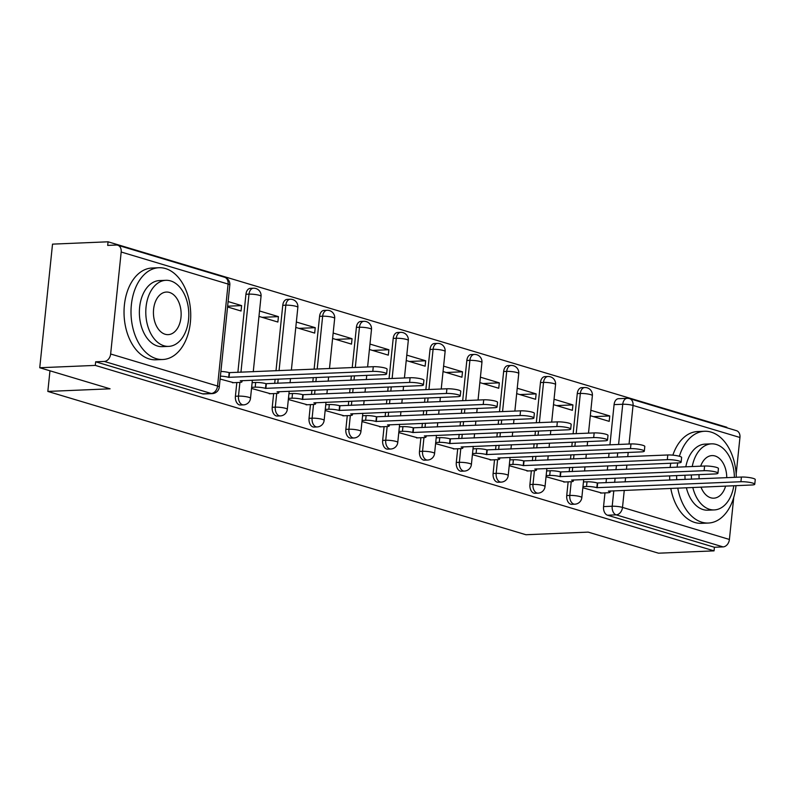 <?xml version="1.0" encoding="UTF-8"?>
<svg xmlns="http://www.w3.org/2000/svg" width="795" height="795" viewBox="0 0 795 795"><rect width="100%" height="100%" fill="white"/><g stroke="black" fill="none" stroke-linecap="round" stroke-linejoin="round"><path stroke-width="1.19" d="M568.147 481.859L566.736 495.563A7.344 4.77 87.6 0 0 570.711 504.189A7.344 4.77 87.6 0 0 571.764 504.318L574.835 504.189A7.344 4.77 -92.4 0 1 573.781 504.06A7.344 4.77 -92.4 0 1 569.806 495.434L571.227 481.72M531.338 470.819L529.917 484.533A7.344 4.77 87.6 0 0 533.892 493.148A7.344 4.77 87.6 0 0 534.946 493.288L538.016 493.158A7.344 4.77 -92.4 0 1 536.963 493.019A7.344 4.77 -92.4 0 1 532.988 484.403L534.409 470.69M494.52 459.788L493.109 473.492A7.344 4.77 87.6 0 0 497.084 482.118A7.344 4.77 87.6 0 0 498.137 482.247L501.208 482.118A7.344 4.77 -92.4 0 1 500.154 481.989A7.344 4.77 -92.4 0 1 496.179 473.363L497.591 459.649M457.711 448.758L456.29 462.461A7.344 4.77 87.6 0 0 460.265 471.077A7.344 4.77 87.6 0 0 461.319 471.216L464.389 471.087A7.344 4.77 -92.4 0 1 463.336 470.948A7.344 4.77 -92.4 0 1 459.361 462.332L460.782 448.618M420.893 437.717L419.482 451.421A7.344 4.77 87.6 0 0 423.457 460.047A7.344 4.77 87.6 0 0 424.51 460.176L427.581 460.047A7.344 4.77 -92.4 0 1 426.527 459.917A7.344 4.77 -92.4 0 1 422.552 451.292L423.964 437.578M384.084 426.686L382.663 440.39A7.344 4.77 87.6 0 0 386.638 449.016A7.344 4.77 87.6 0 0 387.692 449.145L390.762 449.016A7.344 4.77 -92.4 0 1 389.709 448.887A7.344 4.77 -92.4 0 1 385.734 440.261L387.155 426.547M347.266 415.646L345.855 429.36A7.344 4.77 87.6 0 0 349.83 437.975A7.344 4.77 87.6 0 0 350.883 438.115L353.954 437.985A7.344 4.77 -92.4 0 1 352.901 437.846A7.344 4.77 -92.4 0 1 348.925 429.23L350.337 415.517M310.457 404.615L309.036 418.319A7.344 4.77 87.6 0 0 313.011 426.945A7.344 4.77 87.6 0 0 314.065 427.074L317.135 426.945A7.344 4.77 -92.4 0 1 316.082 426.816A7.344 4.77 -92.4 0 1 312.107 418.19L313.528 404.476M273.639 393.585L272.228 407.288A7.344 4.77 87.6 0 0 276.203 415.904A7.344 4.77 87.6 0 0 277.256 416.043L280.327 415.914A7.344 4.77 -92.4 0 1 279.274 415.775A7.344 4.77 -92.4 0 1 275.299 407.159L276.71 393.446M236.831 382.544L235.409 396.248A7.344 4.77 87.6 0 0 239.384 404.874A7.344 4.77 87.6 0 0 240.438 405.003L243.508 404.884A7.344 4.77 -92.4 0 1 242.455 404.744A7.344 4.77 -92.4 0 1 238.48 396.119L239.901 382.405M726.779 427.77L726.829 427.263L108.07 241.799L107.693 245.407L116.348 245.039A7.344 5.456 -73.3 0 1 117.71 245.208A7.344 5.456 -73.3 0 1 121.188 252.015L110.644 353.994L217.552 386.032L228.086 284.053L121.188 252.015M39.75 367.737L95.301 365.402L714.049 550.865L658.508 553.201L588.181 532.123L525.942 534.737L47.829 391.428L110.078 388.815L39.75 367.737L52.52 244.135L108.07 241.799M733.755 497.362L729.403 539.457A7.344 5.456 106.7 0 1 723.082 546.9L714.427 547.258L607.529 515.22A7.344 4.77 -92.4 0 1 603.554 506.594L604.965 492.89M606.019 482.744L606.456 478.51M607.32 470.103L607.758 465.88M608.622 457.463L609.059 453.239M609.934 444.832L614.088 404.615L622.743 404.257A7.344 4.77 -92.4 0 1 627.156 398.325L618.5 398.692A7.344 4.77 87.6 0 0 614.088 404.615M739.946 437.479L633.039 405.44A7.344 5.456 -73.3 0 0 629.57 398.633L736.468 430.671A7.344 5.456 106.7 0 1 739.946 437.479L736.17 474.019M714.427 547.258L714.049 550.865M95.668 361.795L202.566 393.843A7.344 4.77 87.6 0 0 203.619 393.972L212.275 393.614A7.344 4.77 -92.4 0 1 211.222 393.475L104.324 361.437L95.668 361.795L95.301 365.402M104.324 361.437A7.344 5.456 -73.3 0 0 110.644 353.994M220.106 379.036L233.651 382.683M227.549 306.959L241.054 311.014L241.61 305.608L227.628 306.194M251.528 388.447L270.459 393.714M258.971 316.38L277.872 322.045L278.429 316.639L262.121 317.324M288.337 399.488L307.277 404.744M295.79 327.421L314.681 333.085L315.237 327.679L298.94 328.365M325.155 410.518L344.096 415.785M332.598 338.451L351.499 344.116L352.056 338.71L335.748 339.395M361.964 421.559L380.904 426.816M369.417 349.482L388.308 355.146L388.874 349.74L372.567 350.426M398.782 432.589L417.723 437.856M406.225 360.523L425.126 366.187L425.683 360.781L409.375 361.467M435.6 443.62L454.531 448.887M443.044 371.553L461.935 377.218L462.501 371.812L446.194 372.497M472.409 454.661L491.35 459.917M479.862 382.594L498.753 388.258L499.31 382.852L483.002 383.538M509.227 465.691L528.158 470.958M516.67 393.624L535.572 399.289L536.128 393.883L519.821 394.568M546.036 476.732L564.977 481.989M553.489 404.655L572.38 410.319L572.937 404.913L556.639 405.599M569.2 471.703L569.637 467.48M570.502 459.073L570.939 454.839M571.814 446.432L572.251 442.209M573.115 433.792L577.269 393.585L580.34 393.455A7.344 4.77 -92.4 0 1 584.752 387.533L581.682 387.662A7.344 4.77 87.6 0 0 577.269 393.585M532.392 460.673L532.819 456.449M533.693 448.032L534.131 443.809M534.995 435.402L535.433 431.168M536.307 422.761L540.461 382.554L543.532 382.425A7.344 4.77 -92.4 0 1 547.944 376.492L544.873 376.621A7.344 4.77 87.6 0 0 540.461 382.554M495.573 449.632L496.01 445.409M496.875 437.002L497.312 432.778M498.187 424.361L498.624 420.138M499.489 411.731L503.642 371.513L506.713 371.384A7.344 4.77 -92.4 0 1 511.125 365.462L508.055 365.591A7.344 4.77 87.6 0 0 503.642 371.513M458.755 438.602L459.192 434.378M460.066 425.961L460.504 421.738M461.368 413.33L461.806 409.107M462.68 400.69L466.834 360.483L469.905 360.354A7.344 4.77 -92.4 0 1 474.317 354.421L471.246 354.55A7.344 4.77 87.6 0 0 466.834 360.483M421.946 427.571L422.384 423.338M423.248 414.93L423.685 410.707M424.56 402.29L424.997 398.066M425.862 389.659L430.016 349.442L433.086 349.313A7.344 4.77 -92.4 0 1 437.498 343.39L434.428 343.519A7.344 4.77 87.6 0 0 430.016 349.442M385.128 416.53L385.565 412.307M386.44 403.9L386.877 399.666M387.741 391.259L388.179 387.036M389.053 378.619L393.207 338.412L396.278 338.282A7.344 4.77 -92.4 0 1 400.69 332.36L397.619 332.489A7.344 4.77 87.6 0 0 393.207 338.412M348.319 405.5L348.757 401.276M349.621 392.859L350.058 388.636M350.933 380.229L351.37 375.995M352.235 367.588L356.389 327.381L359.459 327.252A7.344 4.77 -92.4 0 1 363.872 321.319L360.801 321.448A7.344 4.77 87.6 0 0 356.389 327.381M311.501 394.459L311.938 390.236M312.813 381.829L313.25 377.605M314.114 369.188L319.58 316.34L322.651 316.211A7.344 4.77 -92.4 0 1 327.053 310.288L323.982 310.418A7.344 4.77 87.6 0 0 319.58 316.34M274.692 383.428L275.13 379.205M275.994 370.788L282.762 305.31L285.832 305.181A7.344 4.77 -92.4 0 1 290.245 299.248L287.174 299.377A7.344 4.77 87.6 0 0 282.762 305.31M237.874 372.398L245.943 294.269L249.014 294.14A7.344 4.77 -92.4 0 1 253.426 288.217L250.355 288.347A7.344 4.77 87.6 0 0 245.943 294.269M49.966 370.798L47.829 391.428M582.854 487.762L601.785 493.029M590.297 415.696L609.199 421.36L609.755 415.954L593.448 416.64M609.755 415.954L590.854 410.29M572.937 404.913L554.045 399.249M536.128 393.883L517.227 388.218M499.31 382.852L480.418 377.188M462.501 371.812L443.6 366.147M425.683 360.781L406.792 355.117M388.874 349.74L369.973 344.076M352.056 338.71L333.165 333.045M315.237 327.679L296.346 322.015M278.429 316.639L259.528 310.974M241.61 305.608L228.105 301.553M232.438 382.733L239.384 382.435A7.344 1.222 -174.1 0 0 241.978 381.779A7.344 1.222 -174.1 0 0 240.249 380.785L383.647 374.644A8.447 1.411 -174.1 0 0 386.628 373.889A8.447 1.411 -174.1 0 0 381.829 372.1A8.447 1.411 -174.1 0 0 372.795 371.384L228.692 377.327A7.344 1.222 -174.1 0 0 220.404 376.144M220.891 371.454A7.344 1.222 5.9 0 1 229.169 372.636L373.272 366.704A8.447 1.411 5.9 0 1 382.306 367.409A8.447 1.411 5.9 0 1 387.115 369.198L386.628 373.889M229.04 377.426L229.526 372.746M269.257 393.764L276.203 393.475A7.344 1.222 -174.1 0 0 278.797 392.809A7.344 1.222 -174.1 0 0 277.067 391.826L420.466 385.674A8.447 1.411 -174.1 0 0 423.437 384.919A8.447 1.411 -174.1 0 0 418.637 383.13A8.447 1.411 -174.1 0 0 409.604 382.425L265.5 388.358A7.344 1.222 -174.1 0 0 255.205 387.175L255.682 382.494A7.344 1.222 5.9 0 1 265.987 383.677L410.091 377.734A8.447 1.411 5.9 0 1 419.124 378.45A8.447 1.411 5.9 0 1 423.924 380.239L423.437 384.919M252.124 382.643L255.682 382.494M251.637 387.324L255.205 387.175M265.858 388.467L266.345 383.776M306.065 404.804L313.021 404.506A7.344 1.222 -174.1 0 0 315.605 403.85A7.344 1.222 -174.1 0 0 313.876 402.856L457.274 396.715A8.447 1.411 -174.1 0 0 460.255 395.95A8.447 1.411 -174.1 0 0 455.456 394.171A8.447 1.411 -174.1 0 0 446.422 393.455L302.319 399.388A7.344 1.222 -174.1 0 0 292.013 398.216L292.5 393.525A7.344 1.222 5.9 0 1 302.796 394.708L446.909 388.775A8.447 1.411 5.9 0 1 455.933 389.48A8.447 1.411 5.9 0 1 460.742 391.269L460.255 395.95M288.943 393.674L292.5 393.525M288.456 398.365L292.013 398.216M302.666 399.497L303.153 394.817M156.218 358.654A45.921 29.822 87.6 0 0 162.796 359.499A45.921 29.822 87.6 0 0 190.701 317.434A45.921 29.822 87.6 0 0 165.529 268.571A45.921 29.822 87.6 0 0 158.94 267.726A45.921 29.822 87.6 0 0 131.036 309.792A45.921 29.822 87.6 0 0 156.218 358.654M158.94 267.726L151.964 268.024A45.921 29.822 87.6 0 0 124.06 310.09A45.921 29.822 87.6 0 0 149.241 358.952A45.921 29.822 87.6 0 0 155.82 359.797L162.796 359.499M168.679 346.382L162.26 346.65A33.062 21.475 -92.4 0 1 157.519 346.044A33.062 21.475 -92.4 0 1 139.393 310.865A33.062 21.475 -92.4 0 1 159.477 280.575L165.907 280.307A33.062 21.475 87.6 0 0 145.813 310.597A33.062 21.475 87.6 0 0 163.939 345.775A33.062 21.475 87.6 0 0 168.679 346.382A33.062 21.475 87.6 0 0 188.773 316.092A33.062 21.475 87.6 0 0 170.637 280.913A33.062 21.475 87.6 0 0 165.907 280.307M169.454 292.441A21.306 13.843 87.6 0 0 166.393 292.053A21.306 13.843 87.6 0 0 153.445 311.57A21.306 13.843 87.6 0 0 165.131 334.248A21.306 13.843 87.6 0 0 168.182 334.635A21.306 13.843 87.6 0 0 181.131 315.118A21.306 13.843 87.6 0 0 169.454 292.441M677.757 488.1A45.921 29.822 87.6 0 0 701.816 522.196A45.921 29.822 87.6 0 0 708.405 523.04A45.921 29.822 87.6 0 0 736.001 485.656M736.319 477.268A45.921 29.822 87.6 0 0 711.128 432.112A45.921 29.822 87.6 0 0 704.539 431.268A45.921 29.822 87.6 0 0 679.387 456.27M670.781 488.388A45.921 29.822 87.6 0 0 694.84 522.484A45.921 29.822 87.6 0 0 701.419 523.329L708.405 523.04M692.793 487.464A33.062 21.475 87.6 0 0 709.538 509.317A33.062 21.475 87.6 0 0 714.278 509.923L707.858 510.191A33.062 21.475 -92.4 0 1 703.118 509.585A33.062 21.475 -92.4 0 1 686.373 487.733M714.278 509.923A33.062 21.475 87.6 0 0 733.805 485.745M734.391 477.348A33.062 21.475 87.6 0 0 716.245 444.455A33.062 21.475 87.6 0 0 711.505 443.849A33.062 21.475 87.6 0 0 692.236 466.536M726.749 477.666A21.306 13.843 87.6 0 0 715.053 455.982A21.306 13.843 87.6 0 0 711.992 455.595A21.306 13.843 87.6 0 0 700.663 466.178M699.063 474.625A21.306 13.843 87.6 0 0 699.153 478.828M701.001 487.126A21.306 13.843 87.6 0 0 710.73 497.779A21.306 13.843 87.6 0 0 713.791 498.177A21.306 13.843 87.6 0 0 725.606 486.093M691.392 474.943A33.062 21.475 87.6 0 0 691.511 479.147M685.091 479.415A33.062 21.475 -92.4 0 1 684.972 475.211M685.817 466.804A33.062 21.475 -92.4 0 1 705.086 444.117L711.505 443.849M704.539 431.268L697.563 431.556A45.921 29.822 87.6 0 0 672.868 455.157M670.771 463.227A45.921 29.822 87.6 0 0 670.125 467.46M669.629 475.857A45.921 29.822 87.6 0 0 669.768 480.061M677.747 462.938A45.921 29.822 87.6 0 0 677.101 467.172M676.605 475.569A45.921 29.822 87.6 0 0 676.744 479.763M342.884 415.835L349.83 415.547A7.344 1.222 -174.1 0 0 352.423 414.881A7.344 1.222 -174.1 0 0 350.694 413.897L494.092 407.746A8.447 1.411 -174.1 0 0 497.064 406.99A8.447 1.411 -174.1 0 0 492.264 405.202A8.447 1.411 -174.1 0 0 483.231 404.496L339.127 410.429A7.344 1.222 -174.1 0 0 328.832 409.246L329.309 404.566A7.344 1.222 5.9 0 1 339.614 405.738L483.718 399.805A8.447 1.411 5.9 0 1 492.751 400.521A8.447 1.411 5.9 0 1 497.551 402.3L497.064 406.99M325.751 404.715L329.309 404.566M325.274 409.395L328.832 409.246M339.485 410.528L339.972 405.847M379.692 426.865L386.648 426.577A7.344 1.222 -174.1 0 0 389.232 425.921A7.344 1.222 -174.1 0 0 387.503 424.928L530.901 418.776A8.447 1.411 -174.1 0 0 533.882 418.021A8.447 1.411 -174.1 0 0 529.082 416.232A8.447 1.411 -174.1 0 0 520.049 415.527L375.946 421.459A7.344 1.222 -174.1 0 0 365.64 420.277L366.127 415.596A7.344 1.222 5.9 0 1 376.433 416.779L520.536 410.846A8.447 1.411 5.9 0 1 529.569 411.552A8.447 1.411 5.9 0 1 534.369 413.34L533.882 418.021M362.57 415.745L366.127 415.596M362.083 420.426L365.64 420.277M376.293 421.569L376.78 416.878M416.51 437.906L423.457 437.608A7.344 1.222 -174.1 0 0 426.05 436.952A7.344 1.222 -174.1 0 0 424.321 435.958L567.719 429.817A8.447 1.411 -174.1 0 0 570.701 429.062A8.447 1.411 -174.1 0 0 565.891 427.273A8.447 1.411 -174.1 0 0 556.868 426.557L412.754 432.5A7.344 1.222 -174.1 0 0 402.459 431.317L402.936 426.627A7.344 1.222 5.9 0 1 413.241 427.809L557.345 421.877A8.447 1.411 5.9 0 1 566.378 422.582A8.447 1.411 5.9 0 1 571.178 424.371L570.701 429.062M399.378 426.776L402.936 426.627M398.901 431.466L402.459 431.317M413.112 432.599L413.599 427.919M453.329 448.937L460.275 448.648A7.344 1.222 -174.1 0 0 462.859 447.983A7.344 1.222 -174.1 0 0 461.14 446.999L604.528 440.847A8.447 1.411 -174.1 0 0 607.509 440.092A8.447 1.411 -174.1 0 0 602.709 438.303A8.447 1.411 -174.1 0 0 593.676 437.598L449.572 443.531A7.344 1.222 -174.1 0 0 439.267 442.348L439.754 437.667A7.344 1.222 5.9 0 1 450.059 438.85L594.163 432.907A8.447 1.411 5.9 0 1 603.196 433.623A8.447 1.411 5.9 0 1 607.996 435.412L607.509 440.092M436.197 437.816L439.754 437.667M435.71 442.497L439.267 442.348M449.93 443.64L450.407 438.949M490.137 459.967L497.084 459.679A7.344 1.222 -174.1 0 0 499.677 459.023A7.344 1.222 -174.1 0 0 497.948 458.029L641.346 451.888A8.447 1.411 -174.1 0 0 644.328 451.123A8.447 1.411 -174.1 0 0 639.518 449.344A8.447 1.411 -174.1 0 0 630.495 448.628L486.391 454.561A7.344 1.222 -174.1 0 0 476.086 453.389L476.573 448.698A7.344 1.222 5.9 0 1 486.868 449.881L630.972 443.948A8.447 1.411 5.9 0 1 640.005 444.653A8.447 1.411 5.9 0 1 644.805 446.442L644.328 451.123M473.015 448.847L476.573 448.698M472.528 453.538L476.086 453.389M486.739 454.67L487.226 449.99M526.956 471.008L533.902 470.72A7.344 1.222 -174.1 0 0 536.486 470.054A7.344 1.222 -174.1 0 0 534.767 469.07L678.165 462.919A8.447 1.411 -174.1 0 0 681.136 462.163A8.447 1.411 -174.1 0 0 676.336 460.375A8.447 1.411 -174.1 0 0 667.303 459.669L523.199 465.602A7.344 1.222 -174.1 0 0 512.894 464.419L513.381 459.739A7.344 1.222 5.9 0 1 523.686 460.911L667.79 454.978A8.447 1.411 5.9 0 1 676.823 455.694A8.447 1.411 5.9 0 1 681.623 457.473L681.136 462.163M509.824 459.888L513.381 459.739M509.337 464.568L512.894 464.419M523.557 465.701L524.034 461.021M563.764 482.038L570.711 481.75A7.344 1.222 -174.1 0 0 573.304 481.094A7.344 1.222 -174.1 0 0 571.575 480.101L714.973 473.949A8.447 1.411 -174.1 0 0 717.955 473.194A8.447 1.411 -174.1 0 0 713.155 471.405A8.447 1.411 -174.1 0 0 704.122 470.7L560.018 476.632A7.344 1.222 -174.1 0 0 549.713 475.45L550.2 470.769A7.344 1.222 5.9 0 1 560.495 471.952L704.599 466.019A8.447 1.411 5.9 0 1 713.632 466.725A8.447 1.411 5.9 0 1 718.432 468.513L717.955 473.194M546.642 470.918L550.2 470.769M546.155 475.599L549.713 475.45M560.366 476.742L560.853 472.051M600.583 493.079L607.529 492.781A7.344 1.222 -174.1 0 0 610.123 492.125A7.344 1.222 -174.1 0 0 608.394 491.131L751.792 484.99A8.447 1.411 -174.1 0 0 754.763 484.234A8.447 1.411 -174.1 0 0 749.963 482.446A8.447 1.411 -174.1 0 0 740.93 481.73L596.826 487.673A7.344 1.222 -174.1 0 0 586.521 486.49L587.008 481.8A7.344 1.222 5.9 0 1 597.313 482.982L741.417 477.05A8.447 1.411 5.9 0 1 750.45 477.755A8.447 1.411 5.9 0 1 755.25 479.544L754.763 484.234M583.451 481.949L587.008 481.8M582.964 486.639L586.521 486.49M597.184 487.772L597.661 483.092M566.736 495.563L569.806 495.434A7.344 1.222 5.9 0 1 580.111 496.617A7.344 1.222 -174.1 0 1 581.831 497.6L583.709 479.465M529.917 484.533L532.988 484.403A7.344 1.222 5.9 0 1 543.293 485.576A7.344 1.222 -174.1 0 1 545.022 486.57L546.89 468.434M493.109 473.492L496.179 473.363A7.344 1.222 5.9 0 1 506.485 474.545A7.344 1.222 -174.1 0 1 508.204 475.539L510.082 457.403M456.29 462.461L459.361 462.332A7.344 1.222 5.9 0 1 469.666 463.515A7.344 1.222 -174.1 0 1 471.395 464.499L473.264 446.363M419.482 451.421L422.552 451.292A7.344 1.222 5.9 0 1 432.848 452.474A7.344 1.222 -174.1 0 1 434.577 453.468L436.455 435.332M382.663 440.39L385.734 440.261A7.344 1.222 5.9 0 1 396.039 441.444A7.344 1.222 -174.1 0 1 397.768 442.427L399.637 424.291M345.855 429.36L348.925 429.23A7.344 1.222 5.9 0 1 359.221 430.403A7.344 1.222 -174.1 0 1 360.95 431.397L362.828 413.261M309.036 418.319L312.107 418.19A7.344 1.222 5.9 0 1 322.412 419.372A7.344 1.222 -174.1 0 1 324.141 420.366L326.01 402.23M272.228 407.288L275.299 407.159A7.344 1.222 5.9 0 1 285.594 408.342A7.344 1.222 -174.1 0 1 287.323 409.326L289.201 391.19M235.409 396.248L238.48 396.119A7.344 1.222 5.9 0 1 248.785 397.301A7.344 1.222 -174.1 0 1 250.505 398.295L252.383 380.159M603.554 506.594L612.2 506.236L613.8 490.783M614.664 482.376L615.101 478.153M615.976 469.736L616.413 465.512M617.278 457.105L617.715 452.882M618.59 444.465L622.743 404.257A7.344 1.222 -174.1 0 1 633.039 405.44L629.054 444.027M628.189 452.434L627.752 456.668M626.877 465.075L626.44 469.298M625.576 477.706L625.138 481.939M624.264 490.346L622.505 507.409L729.403 539.457M572.271 471.574L572.708 467.351M573.573 458.944L574.01 454.71M574.884 446.303L575.322 442.08M576.186 433.663L580.34 393.455A7.344 1.222 -174.1 0 1 590.645 394.638A7.344 1.222 -174.1 0 1 592.374 395.622A7.344 7.344 0 0 0 584.752 387.533M535.452 460.543L535.89 456.32M536.764 447.903L537.201 443.68M538.066 435.272L538.503 431.039M539.378 422.632L543.532 382.425A7.344 1.222 -174.1 0 1 553.837 383.597A7.344 1.222 -174.1 0 1 555.556 384.591A7.344 7.344 0 0 0 547.944 376.492M498.644 449.503L499.081 445.279M499.946 436.872L500.383 432.649M501.257 424.232L501.695 420.008M502.559 411.601L506.713 371.384A7.344 1.222 -174.1 0 1 517.018 372.567A7.344 1.222 -174.1 0 1 518.747 373.561A7.344 7.344 0 0 0 511.125 365.462M461.825 438.472L462.263 434.249M463.137 425.832L463.574 421.608M464.439 413.201L464.876 408.978M465.751 400.561L469.905 360.354A7.344 1.222 -174.1 0 1 480.2 361.536A7.344 1.222 -174.1 0 1 481.929 362.52A7.344 7.344 0 0 0 474.317 354.421M425.017 427.442L425.454 423.208M426.319 414.801L426.756 410.578M427.63 402.161L428.068 397.937M428.932 389.53L433.086 349.313A7.344 1.222 -174.1 0 1 443.391 350.496A7.344 1.222 -174.1 0 1 445.121 351.489A7.344 7.344 0 0 0 437.498 343.39M388.198 416.401L388.636 412.178M389.51 403.771L389.947 399.537M390.812 391.13L391.249 386.907M392.124 378.49L396.278 338.282A7.344 1.222 -174.1 0 1 406.573 339.465A7.344 1.222 -174.1 0 1 408.302 340.449A7.344 7.344 0 0 0 400.69 332.36M351.39 405.371L351.827 401.147M352.692 392.73L353.129 388.507M354.004 380.099L354.441 375.866M355.305 367.459L359.459 327.252A7.344 1.222 -174.1 0 1 369.764 328.424A7.344 1.222 -174.1 0 1 371.494 329.418A7.344 7.344 0 0 0 363.872 321.319M314.572 394.33L315.009 390.106M315.883 381.699L316.321 377.476M317.185 369.059L322.651 316.211A7.344 1.222 -174.1 0 1 332.946 317.394A7.344 1.222 -174.1 0 1 334.675 318.388A7.344 7.344 0 0 0 327.053 310.288M277.763 383.299L278.2 379.076M279.065 370.659L285.832 305.181A7.344 1.222 -174.1 0 1 296.137 306.363A7.344 1.222 -174.1 0 1 297.857 307.347A7.344 7.344 0 0 0 290.245 299.248M240.945 372.269L249.014 294.14A7.344 1.222 -174.1 0 1 259.319 295.323A7.344 1.222 -174.1 0 1 261.048 296.316A7.344 7.344 0 0 0 253.426 288.217M202.566 393.843L211.222 393.475A7.344 5.456 106.7 0 0 217.552 386.032A7.344 1.222 5.9 0 1 219.281 387.026L229.815 285.047A7.344 7.344 0 0 0 224.617 277.256L117.71 245.208M607.529 515.22L616.175 514.852A7.344 4.77 -92.4 0 1 612.2 506.236A7.344 1.222 -174.1 0 1 622.505 507.409A7.344 5.456 106.7 0 1 616.175 514.852L723.082 546.9M224.617 277.256A7.344 5.456 -73.3 0 1 228.086 284.053A7.344 1.222 5.9 0 1 229.815 285.047M228.692 377.327L229.169 372.636M372.795 371.384L373.272 366.704M265.5 388.358L265.987 383.677M409.604 382.425L410.091 377.734M302.319 399.388L302.796 394.708M446.422 393.455L446.909 388.775M339.127 410.429L339.614 405.738M483.231 404.496L483.718 399.805M375.946 421.459L376.433 416.779M520.049 415.527L520.536 410.846M412.754 432.5L413.241 427.809M556.868 426.557L557.345 421.877M449.572 443.531L450.059 438.85M593.676 437.598L594.163 432.907M486.391 454.561L486.868 449.881M630.495 448.628L630.972 443.948M523.199 465.602L523.686 460.911M667.303 459.669L667.79 454.978M560.018 476.632L560.495 471.952M704.122 470.7L704.599 466.019M596.826 487.673L597.313 482.982M740.93 481.73L741.417 477.05M261.048 296.316L253.257 371.752M243.508 404.884A7.344 7.344 0 0 0 250.505 398.295M297.857 307.347L291.368 370.142M290.503 378.559L290.066 382.783M280.327 415.914A7.344 7.344 0 0 0 287.323 409.326M334.675 318.388L329.488 368.542M328.623 376.959L328.186 381.183M327.321 389.59L326.884 393.813M317.135 426.945A7.344 7.344 0 0 0 324.141 420.366M371.494 329.418L367.608 366.942M366.743 375.349L366.306 379.583M365.442 387.99L365.004 392.213M364.13 400.62L363.693 404.854M353.954 437.985A7.344 7.344 0 0 0 360.95 431.397M408.302 340.449L404.426 377.973M403.552 386.39L403.125 390.613M402.25 399.02L401.813 403.254M400.948 411.661L400.511 415.884M390.762 449.016A7.344 7.344 0 0 0 397.768 442.427M445.121 351.489L441.235 389.013M440.37 397.421L439.933 401.644M439.069 410.061L438.631 414.284M437.757 422.692L437.32 426.925M427.581 460.047A7.344 7.344 0 0 0 434.577 453.468M481.929 362.52L478.053 400.044M477.189 408.461L476.752 412.684M475.877 421.092L475.44 425.315M474.575 433.732L474.138 437.956M464.389 471.087A7.344 7.344 0 0 0 471.395 464.499M518.747 373.561L514.872 411.085M513.997 419.492L513.56 423.715M512.695 432.132L512.258 436.356M511.384 444.763L510.946 448.986M501.208 482.118A7.344 7.344 0 0 0 508.204 475.539M555.556 384.591L551.68 422.115M550.816 430.522L550.379 434.756M549.504 443.163L549.067 447.386M548.202 455.793L547.765 460.027M538.016 493.158A7.344 7.344 0 0 0 545.022 486.57M592.374 395.622L588.499 433.146M587.624 441.563L587.187 445.786M586.322 454.193L585.885 458.427M585.011 466.834L584.573 471.057M574.835 504.189A7.344 7.344 0 0 0 581.831 497.6M629.57 398.633A7.344 7.344 0 0 0 627.156 398.325M212.275 393.614A7.344 7.344 0 0 0 219.281 387.026M241.978 381.779L242.097 380.586M278.797 392.809L278.916 391.627M315.605 403.85L315.724 402.658M352.423 414.881L352.543 413.698M389.232 425.921L389.361 424.729M426.05 436.952L426.17 435.759M462.859 447.983L462.988 446.8M499.677 459.023L499.797 457.831M536.486 470.054L536.615 468.871M573.304 481.094L573.424 479.902M610.123 492.125L610.242 490.932"/></g></svg>
